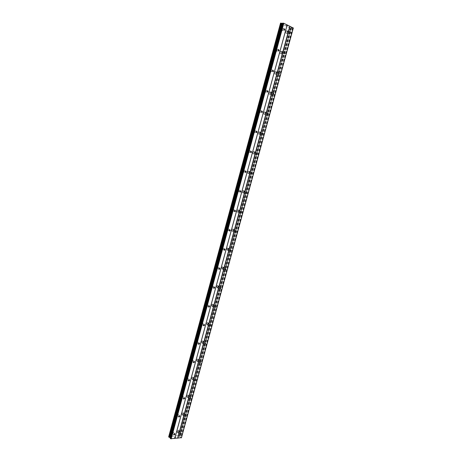 <?xml version="1.0" encoding="UTF-8"?>
<svg xmlns="http://www.w3.org/2000/svg" width="462" height="462" viewBox="0 0 462 462"><rect width="100%" height="100%" fill="white"/><g stroke="black" fill="none" stroke-linecap="round" stroke-linejoin="round"><path stroke-width="0.35" stroke-dasharray="2.31 1.73" d="M178.309 432.236L179.158 431.525L179.458 432.132L178.609 432.842L178.309 432.236M178.915 431.283L178.419 430.272L177.004 431.45L177.5 432.461L178.915 431.283L178.419 430.266L177.004 431.45L177.5 432.461L178.915 431.277M183.119 414.558L183.945 413.86L184.263 414.483L183.437 415.188L183.119 414.558M183.709 413.675L183.171 412.63L181.803 413.802L182.334 414.841L183.709 413.675L183.171 412.63L181.803 413.802L182.334 414.841L183.709 413.669M187.965 396.76L188.762 396.061L189.102 396.708L188.305 397.401L187.965 396.76M188.536 395.94L187.965 394.866L186.636 396.026L187.208 397.095L188.536 395.94L187.959 394.866L186.631 396.021L187.202 397.095L188.536 395.934M192.845 378.828L193.613 378.135L193.982 378.8L193.208 379.487L192.845 378.828M193.399 378.072L192.787 376.969L191.499 378.112L192.111 379.215L193.399 378.072L192.787 376.969L191.499 378.112L192.111 379.215L193.399 378.072M197.759 360.758L198.504 360.083L198.897 360.758L198.146 361.44L197.759 360.758M198.296 360.077L197.644 358.945L196.402 360.077L197.055 361.203L198.296 360.077L197.644 358.945L196.402 360.071L197.055 361.203L198.296 360.071M202.708 342.561L203.424 341.892L203.846 342.585L203.124 343.26L202.708 342.561M203.234 341.944L202.541 340.783L201.345 341.897L202.038 343.058L203.234 341.944L202.535 340.783L201.34 341.897L202.033 343.058L203.228 341.944M207.698 324.226L208.391 323.562L208.83 324.278L208.137 324.942L207.698 324.226M208.206 323.677L207.467 322.488L206.323 323.591L207.051 324.78L208.206 323.677M208.2 323.677L207.467 322.488L206.318 323.591L207.051 324.78L208.2 323.677M212.722 305.757L213.386 305.105L213.854 305.832L213.19 306.485L212.722 305.757M213.213 305.278L212.439 304.06L211.336 305.145L212.104 306.364L213.213 305.278L212.433 304.06L211.33 305.145L212.104 306.364L213.207 305.278M217.787 287.145L218.422 286.504L218.913 287.254L218.278 287.895L217.787 287.145M218.255 286.74L217.44 285.493L216.383 286.561L217.198 287.809L218.255 286.74L217.44 285.493L216.383 286.561L217.192 287.809L218.255 286.74M222.892 268.393L223.498 267.764L224.012 268.532L223.4 269.161L222.892 268.393M223.342 268.064L222.488 266.788L221.471 267.839L222.32 269.115L223.342 268.064L222.488 266.788L221.471 267.839L222.32 269.115L223.337 268.064M228.032 249.503L228.615 248.879L229.146 249.671L228.563 250.288L228.032 249.503M228.459 249.249L227.57 247.938L226.599 248.972L227.489 250.283L228.459 249.249L227.57 247.938L226.599 248.972L227.483 250.283L228.459 249.249M233.212 230.469L233.766 229.857L234.321 230.665L233.766 231.277L233.212 230.469M233.622 230.29C233.755 229.36 233.449 228.915 232.698 228.95L231.768 229.966C231.635 230.896 231.941 231.341 232.686 231.306L233.622 230.29C233.755 229.36 233.443 228.915 232.692 228.95L231.762 229.966C231.629 230.896 231.941 231.341 232.686 231.306L233.622 230.29M238.427 211.29L238.964 210.689L239.541 211.515L239.004 212.116L238.427 211.29M238.819 211.186C238.952 210.222 238.635 209.765 237.861 209.817L236.971 210.816C236.839 211.781 237.156 212.237 237.93 212.185L238.819 211.186C238.952 210.222 238.635 209.765 237.861 209.817L236.971 210.816C236.839 211.781 237.156 212.237 237.924 212.185L238.819 211.186M243.688 191.961L244.196 191.372L244.791 192.221L244.282 192.81L243.688 191.961M244.057 191.944C244.19 190.939 243.861 190.471 243.064 190.535L242.215 191.516C242.082 192.515 242.411 192.983 243.208 192.92L244.057 191.944C244.19 190.939 243.861 190.471 243.064 190.535L242.215 191.516C242.082 192.515 242.411 192.983 243.203 192.92L244.057 191.938M248.983 172.488L249.474 171.91L250.086 172.776L249.601 173.354L248.983 172.488M249.336 172.545C249.468 171.506 249.128 171.027 248.313 171.107L247.499 172.072C247.372 173.111 247.713 173.585 248.521 173.51L249.336 172.545C249.468 171.506 249.128 171.027 248.313 171.107L247.499 172.072C247.366 173.106 247.707 173.585 248.521 173.51L249.336 172.545M254.325 152.864L254.793 152.298L255.422 153.182L254.955 153.748L254.325 152.864M254.654 153.003C254.787 151.929 254.435 151.438 253.603 151.536L252.83 152.477C252.697 153.551 253.049 154.042 253.875 153.944L254.654 153.003C254.787 151.929 254.435 151.438 253.603 151.53L252.824 152.477C252.697 153.551 253.043 154.042 253.875 153.944L254.654 153.003M259.708 133.091L260.152 132.536L260.799 133.437L260.354 133.997L259.708 133.091M260.019 133.31C260.146 132.196 259.788 131.699 258.934 131.809L258.194 132.733C258.062 133.841 258.425 134.344 259.274 134.234L260.019 133.31C260.146 132.196 259.783 131.699 258.934 131.803L258.189 132.733C258.062 133.841 258.42 134.344 259.269 134.234L260.014 133.31M265.13 113.161L265.558 112.618L266.222 113.542L265.789 114.085L265.13 113.161M265.419 113.461C265.546 112.318 265.176 111.804 264.31 111.925L263.6 112.832C263.473 113.981 263.842 114.495 264.703 114.374L265.419 113.461C265.546 112.318 265.176 111.804 264.31 111.925L263.6 112.832C263.473 113.981 263.837 114.495 264.703 114.374L265.419 113.461M270.593 93.076L271.003 92.544L271.679 93.491L271.269 94.023L270.593 93.076M270.859 93.463C270.992 92.279 270.617 91.753 269.733 91.892L269.051 92.781C268.924 93.965 269.3 94.491 270.178 94.358L270.859 93.463C270.986 92.279 270.611 91.753 269.727 91.892L269.051 92.781C268.924 93.965 269.3 94.491 270.178 94.352L270.859 93.463M276.103 72.834L276.49 72.315L277.183 73.285L276.79 73.805L276.103 72.834M276.345 73.308C276.472 72.089 276.091 71.552 275.196 71.697L274.543 72.569C274.416 73.793 274.803 74.33 275.693 74.18L276.345 73.308C276.472 72.089 276.091 71.552 275.19 71.697L274.543 72.569C274.416 73.793 274.798 74.33 275.693 74.18L276.345 73.308M281.653 52.437L282.028 51.923L282.732 52.916L282.351 53.43L281.653 52.437M281.878 52.997C282.005 51.738 281.612 51.19 280.705 51.346L280.082 52.2C279.955 53.459 280.347 54.008 281.248 53.852L281.878 52.997C281.999 51.738 281.612 51.19 280.7 51.346L280.076 52.2C279.955 53.459 280.342 54.008 281.248 53.852L281.872 52.997M287.248 31.878L287.607 31.37L288.317 32.392L287.959 32.894L287.248 31.878M287.445 32.525C287.572 31.231 287.179 30.665 286.255 30.833L285.66 31.67C285.533 32.969 285.932 33.53 286.85 33.362L287.445 32.525C287.572 31.231 287.173 30.665 286.255 30.833L285.655 31.67C285.533 32.969 285.926 33.53 286.844 33.362L287.445 32.525M172.13 432.79L172.99 432.074L173.296 432.686L172.43 433.402L172.13 432.79M172.765 431.831L172.257 430.815L170.825 432.005L171.327 433.021L172.765 431.831L172.257 430.809L170.825 432.005L171.327 433.021L172.765 431.831M176.952 414.986L177.789 414.275L178.118 414.905L177.275 415.615L176.952 414.986M177.57 414.091L177.027 413.04L175.635 414.218L176.178 415.269L177.57 414.091L177.027 413.04L175.635 414.218L176.178 415.263L177.57 414.085M181.809 397.043L182.623 396.344L182.969 396.991L182.161 397.69L181.809 397.043M182.415 396.217L181.826 395.137L180.48 396.304L181.064 397.384L182.415 396.217L181.826 395.137L180.48 396.304L181.064 397.378L182.415 396.217M186.706 378.973L187.485 378.28L187.867 378.944L187.081 379.637L186.706 378.973M187.295 378.211L186.665 377.102L185.366 378.257L185.99 379.366L187.295 378.211L186.665 377.102L185.36 378.257L185.984 379.366L187.289 378.211M191.638 360.764L192.394 360.077L192.793 360.764L192.036 361.451L191.638 360.764M192.209 360.071L191.539 358.934L190.286 360.071L190.95 361.215L192.209 360.071M192.204 360.071L191.534 358.934L190.28 360.071L190.945 361.209L192.204 360.071M196.604 342.423L197.332 341.747L197.759 342.446L197.031 343.122L196.604 342.423M197.159 341.799L196.448 340.633L195.241 341.753L195.946 342.925L197.159 341.799L196.442 340.633L195.235 341.753L195.946 342.925L197.153 341.799M201.611 323.943L202.31 323.273L202.76 323.995L202.061 324.665L201.611 323.943M202.142 323.394L201.392 322.193L200.231 323.302L200.982 324.503L202.142 323.394L201.392 322.193L200.231 323.302L200.982 324.497L202.142 323.388M206.653 305.324L207.322 304.666L207.802 305.405L207.132 306.058L206.653 305.324M207.172 304.845L206.375 303.615L205.261 304.706L206.052 305.936L207.172 304.845L206.375 303.615L205.261 304.706L206.052 305.936L207.167 304.845M211.735 286.561L212.376 285.914L212.878 286.671L212.237 287.318L211.735 286.561M212.231 286.157L211.4 284.898L210.331 285.972L211.163 287.231L212.231 286.157L211.394 284.898L210.331 285.972L211.157 287.231L212.231 286.157M216.857 267.66L217.469 267.024L217.995 267.798L217.377 268.434L216.857 267.66M217.336 267.331L216.459 266.037L215.436 267.1L216.308 268.387L217.336 267.331L216.459 266.037L215.436 267.1L216.308 268.387L217.331 267.331M222.014 248.614L222.603 247.984L223.152 248.781L222.563 249.405L222.014 248.614M222.476 248.36L221.558 247.037L220.582 248.077L221.494 249.399L222.476 248.36L221.558 247.037L220.582 248.077L221.489 249.399L222.47 248.36M227.212 229.418L227.778 228.805L228.344 229.62L227.783 230.232L227.212 229.418M227.65 229.244C227.783 228.303 227.466 227.853 226.703 227.893L225.768 228.915C225.635 229.857 225.953 230.307 226.715 230.267L227.65 229.244C227.783 228.303 227.466 227.853 226.698 227.893L225.768 228.915C225.635 229.857 225.947 230.307 226.715 230.267L227.65 229.244M232.45 210.083L232.987 209.477L233.581 210.308L233.039 210.915L232.45 210.083M232.871 209.985C233.004 209.009 232.675 208.547 231.884 208.599L230.994 209.604C230.861 210.58 231.185 211.042 231.976 210.99L232.871 209.985C232.998 209.003 232.675 208.547 231.884 208.599L230.988 209.604C230.856 210.58 231.185 211.042 231.97 210.99L232.871 209.985M237.728 190.592L238.242 190.003L238.854 190.852L238.34 191.447L237.728 190.592M238.126 190.575C238.259 189.559 237.918 189.091 237.11 189.16L236.255 190.148C236.128 191.158 236.463 191.632 237.272 191.563L238.126 190.575C238.259 189.559 237.918 189.085 237.104 189.16L236.255 190.142C236.122 191.158 236.463 191.632 237.272 191.563L238.126 190.575M243.047 170.957L243.538 170.374L244.167 171.246L243.676 171.824L243.047 170.957M243.428 171.021C243.561 169.964 243.208 169.485 242.377 169.571L241.562 170.536C241.43 171.587 241.782 172.072 242.608 171.985L243.428 171.021C243.555 169.964 243.203 169.485 242.371 169.571L241.557 170.536C241.43 171.587 241.782 172.072 242.608 171.985L243.428 171.015M248.412 151.166L248.879 150.595L249.526 151.484L249.058 152.056L248.412 151.166M248.77 151.311C248.897 150.219 248.539 149.723 247.684 149.827L246.91 150.774C246.777 151.865 247.141 152.356 247.984 152.258L248.77 151.311C248.897 150.219 248.533 149.723 247.684 149.827L246.904 150.774C246.777 151.859 247.135 152.356 247.984 152.258L248.764 151.311M253.811 131.22L254.256 130.659L254.926 131.572L254.475 132.132L253.811 131.22M254.146 131.445C254.279 130.319 253.909 129.816 253.037 129.932L252.292 130.862C252.165 131.988 252.535 132.49 253.401 132.375L254.146 131.445C254.273 130.319 253.904 129.816 253.037 129.932L252.292 130.862C252.165 131.988 252.535 132.49 253.401 132.375L254.146 131.445M259.257 111.117L259.684 110.568L260.366 111.504L259.939 112.052L259.257 111.117M259.569 111.429C259.696 110.268 259.321 109.748 258.437 109.881L257.727 110.788C257.6 111.954 257.975 112.468 258.859 112.341L259.569 111.429C259.696 110.268 259.315 109.748 258.431 109.875L257.721 110.788C257.594 111.954 257.975 112.468 258.859 112.341L259.569 111.429M264.743 90.858L265.153 90.321L265.846 91.28L265.436 91.817L264.743 90.858M265.038 91.257C265.165 90.055 264.778 89.524 263.877 89.668L263.196 90.564C263.074 91.765 263.461 92.29 264.356 92.152L265.038 91.257C265.159 90.055 264.772 89.524 263.871 89.668L263.196 90.564C263.069 91.765 263.455 92.29 264.351 92.152L265.038 91.257M270.276 70.438L270.663 69.912L271.373 70.894L270.98 71.419L270.276 70.438M270.547 70.929C270.668 69.687 270.276 69.144 269.363 69.3L268.711 70.172C268.589 71.414 268.982 71.957 269.895 71.801L270.547 70.929M270.541 70.929C270.668 69.687 270.276 69.144 269.358 69.3L268.711 70.172C268.589 71.414 268.982 71.957 269.889 71.801L270.541 70.929M275.849 49.861L276.218 49.347L276.94 50.346L276.571 50.86L275.849 49.861M276.097 50.433C276.218 49.157 275.82 48.602 274.896 48.77L274.272 49.625C274.151 50.901 274.549 51.461 275.473 51.294L276.097 50.433C276.218 49.157 275.82 48.602 274.89 48.77L274.272 49.625C274.145 50.901 274.549 51.461 275.473 51.294L276.097 50.433M281.468 29.118L281.826 28.609L282.559 29.637L282.195 30.146L281.468 29.118M281.693 29.782C281.814 28.465 281.41 27.899 280.469 28.078L279.874 28.915C279.753 30.232 280.163 30.798 281.098 30.625L281.693 29.782C281.814 28.465 281.404 27.899 280.469 28.078L279.874 28.915C279.753 30.232 280.157 30.798 281.092 30.625L281.693 29.782M281.104 28.944L281.699 28.101C282.634 27.922 283.044 28.494 282.917 29.811L282.322 30.654C281.387 30.833 280.977 30.261 281.104 28.944M279.989 28.921L280.584 28.078C281.525 27.899 281.93 28.471 281.808 29.787L281.214 30.625C280.278 30.804 279.868 30.232 279.989 28.921M275.479 49.7L276.103 48.839C277.033 48.672 277.431 49.226 277.31 50.508L276.68 51.369C275.756 51.536 275.358 50.976 275.479 49.7M274.388 49.636L275.005 48.776C275.935 48.608 276.334 49.163 276.212 50.445L275.589 51.299C274.665 51.467 274.261 50.912 274.388 49.636M269.906 70.288L270.553 69.416C271.471 69.26 271.864 69.802 271.737 71.044L271.084 71.922C270.172 72.078 269.779 71.529 269.906 70.288M268.826 70.184L269.473 69.312C270.391 69.156 270.784 69.698 270.657 70.94L270.004 71.812C269.098 71.968 268.699 71.425 268.826 70.184M264.374 90.719L265.055 89.824C265.956 89.68 266.343 90.211 266.216 91.418L265.535 92.313C264.634 92.452 264.247 91.921 264.374 90.719M263.311 90.575L263.987 89.686C264.888 89.541 265.275 90.073 265.148 91.274L264.466 92.169C263.571 92.308 263.184 91.776 263.311 90.575M258.887 110.99L259.598 110.077C260.481 109.944 260.863 110.464 260.735 111.631L260.019 112.543C259.136 112.676 258.76 112.156 258.887 110.99M257.836 110.805L258.547 109.898C259.43 109.765 259.806 110.285 259.679 111.452L258.968 112.364C258.085 112.491 257.709 111.971 257.836 110.805M253.442 131.098L254.181 130.168C255.053 130.053 255.422 130.561 255.295 131.687L254.545 132.623C253.678 132.738 253.309 132.23 253.442 131.098M252.402 130.885L253.147 129.955C254.013 129.839 254.383 130.342 254.256 131.468L253.511 132.398C252.645 132.513 252.275 132.011 252.402 130.885M248.036 151.057L248.816 150.11C249.665 150.006 250.029 150.502 249.896 151.594L249.116 152.541C248.267 152.645 247.909 152.148 248.036 151.057M247.014 150.803L247.794 149.855C248.643 149.752 249.001 150.248 248.874 151.334L248.094 152.287C247.245 152.385 246.887 151.888 247.014 150.803M242.671 170.859L243.491 169.889C244.323 169.802 244.675 170.287 244.542 171.338L243.722 172.309C242.891 172.395 242.544 171.91 242.671 170.859M241.666 170.565L242.481 169.6C243.312 169.514 243.665 169.999 243.532 171.05L242.717 172.014C241.886 172.101 241.534 171.616 241.666 170.565M237.352 190.506L238.207 189.518C239.021 189.449 239.362 189.922 239.229 190.939L238.369 191.926C237.56 191.996 237.22 191.522 237.352 190.506M236.359 190.177L237.214 189.195C238.022 189.12 238.363 189.593 238.23 190.61L237.376 191.597C236.567 191.666 236.226 191.193 236.359 190.177M232.074 210.008L232.969 208.997C233.76 208.945 234.09 209.407 233.957 210.383L233.056 211.394C232.27 211.446 231.941 210.984 232.074 210.008M231.092 209.644L231.988 208.639C232.779 208.581 233.108 209.043 232.975 210.019L232.074 211.024C231.289 211.082 230.96 210.62 231.092 209.644M226.836 229.354L227.772 228.332C228.54 228.292 228.857 228.742 228.719 229.683L227.783 230.711C227.015 230.746 226.703 230.295 226.836 229.354M225.866 228.956L226.802 227.933C227.57 227.893 227.887 228.344 227.754 229.285L226.813 230.307C226.051 230.347 225.733 229.897 225.866 228.956M221.633 248.556L222.615 247.511L223.527 248.839L222.545 249.878L221.633 248.556M220.68 248.123L221.662 247.083L222.574 248.406L221.593 249.445L220.68 248.123M216.476 267.613L217.498 266.551L218.376 267.845L217.348 268.907L216.476 267.613M215.535 267.146L216.557 266.089L217.435 267.377L216.407 268.439L215.535 267.146M211.353 286.527L212.422 285.447L213.259 286.706L212.185 287.786L211.353 286.527M210.429 286.024L211.492 284.95L212.329 286.209L211.261 287.283L210.429 286.024M206.271 305.295L207.386 304.198L208.183 305.428L207.063 306.525L206.271 305.295M205.359 304.764L206.474 303.667L207.265 304.903L206.15 305.994L205.359 304.764M201.23 323.926L202.391 322.811L203.141 324.012L201.975 325.127L201.23 323.926M200.323 323.36L201.484 322.251L202.24 323.452L201.074 324.561L200.323 323.36M196.223 342.411L197.43 341.285L198.14 342.457L196.928 343.584L196.223 342.411M195.334 341.816L196.541 340.69L197.251 341.863L196.038 342.989L195.334 341.816M191.251 360.764L192.51 359.621L193.174 360.764L191.915 361.908L191.251 360.764M190.373 360.141L191.632 358.997L192.296 360.141L191.043 361.278L190.373 360.141M186.319 378.979L187.624 377.824L188.248 378.938L186.943 380.093L186.319 378.979M185.453 378.326L186.758 377.171L187.381 378.28L186.076 379.435L185.453 378.326M181.422 397.06L182.773 395.894L183.356 396.974L182.005 398.14L181.422 397.06M180.573 396.373L181.918 395.206L182.502 396.286L181.156 397.453L180.573 396.373M176.565 415.009L177.957 413.831L178.505 414.876L177.108 416.06L176.565 415.009M175.722 414.293L177.113 413.115L177.662 414.166L176.265 415.344L175.722 414.293M171.737 432.83L173.175 431.635L173.683 432.651L172.245 433.847L171.737 432.83M170.911 432.08L172.343 430.89L172.852 431.906L171.414 433.096L170.911 432.08M286.89 31.705L287.485 30.867C288.409 30.694 288.802 31.26 288.675 32.559L288.074 33.403C287.156 33.57 286.763 33.004 286.89 31.705M285.776 31.676L286.371 30.838C287.295 30.665 287.687 31.231 287.566 32.531L286.966 33.368C286.047 33.535 285.649 32.969 285.776 31.676M281.294 52.275L281.918 51.421C282.825 51.259 283.218 51.813 283.091 53.072L282.461 53.933C281.554 54.089 281.167 53.54 281.294 52.275M280.197 52.206L280.815 51.351C281.728 51.195 282.115 51.744 281.987 53.003L281.364 53.863C280.457 54.019 280.07 53.465 280.197 52.206M275.739 72.69L276.392 71.812C277.287 71.668 277.674 72.205 277.541 73.429L276.888 74.307C275.993 74.451 275.612 73.914 275.739 72.69M274.659 72.58L275.306 71.708C276.207 71.558 276.588 72.101 276.461 73.319L275.808 74.191C274.913 74.342 274.532 73.805 274.659 72.58M270.23 92.943L270.911 92.048C271.795 91.915 272.17 92.44 272.043 93.624L271.356 94.519C270.478 94.652 270.103 94.127 270.23 92.943M269.161 92.793L269.843 91.903C270.726 91.771 271.102 92.296 270.975 93.48L270.293 94.369C269.41 94.502 269.034 93.977 269.161 92.793M264.766 113.034L265.477 112.127C266.343 112 266.713 112.514 266.58 113.669L265.869 114.576C265.003 114.697 264.634 114.183 264.766 113.034M263.71 112.849L264.42 111.943C265.292 111.821 265.656 112.335 265.529 113.485L264.813 114.391C263.952 114.512 263.583 113.999 263.71 112.849M259.338 132.975L260.083 132.045C260.938 131.936 261.296 132.438 261.163 133.553L260.418 134.482C259.569 134.592 259.211 134.09 259.338 132.975M258.304 132.756L259.043 131.826C259.898 131.722 260.256 132.219 260.123 133.333L259.378 134.257C258.529 134.367 258.171 133.865 258.304 132.756M253.961 152.76L254.735 151.813C255.573 151.721 255.919 152.212 255.792 153.286L255.007 154.233C254.175 154.325 253.829 153.834 253.961 152.76M252.933 152.506L253.713 151.559C254.545 151.467 254.897 151.958 254.764 153.032L253.985 153.973C253.153 154.065 252.801 153.575 252.933 152.506M248.62 172.395L249.434 171.431C250.248 171.35 250.589 171.829 250.456 172.869L249.636 173.833C248.827 173.914 248.487 173.435 248.62 172.395M247.609 172.101L248.417 171.142C249.232 171.061 249.578 171.541 249.445 172.574L248.625 173.539C247.817 173.62 247.476 173.14 247.609 172.101M243.318 191.88L244.167 190.898C244.964 190.829 245.293 191.297 245.16 192.302L244.306 193.283C243.514 193.353 243.185 192.879 243.318 191.88M242.319 191.551L243.168 190.569C243.965 190.506 244.294 190.973 244.161 191.973L243.312 192.954C242.515 193.018 242.186 192.55 242.319 191.551M238.057 211.215L238.946 210.216C239.72 210.164 240.044 210.62 239.905 211.59L239.016 212.589C238.242 212.641 237.924 212.179 238.057 211.215M237.075 210.851L237.965 209.852C238.738 209.8 239.056 210.262 238.923 211.226L238.034 212.225C237.26 212.272 236.942 211.815 237.075 210.851M232.836 230.405L233.766 229.383C234.523 229.348 234.829 229.799 234.696 230.729L233.76 231.745C233.01 231.78 232.704 231.335 232.836 230.405M231.866 230.007L232.796 228.99C233.547 228.956 233.859 229.4 233.72 230.33L232.79 231.347C232.04 231.381 231.733 230.936 231.866 230.007M227.656 249.451L228.632 248.412L229.522 249.723L228.546 250.762L227.656 249.451M226.698 249.018L227.674 247.984L228.563 249.295L227.587 250.329L226.698 249.018M222.517 268.347L223.533 267.296L224.382 268.578L223.365 269.629L222.517 268.347M221.569 267.885L222.586 266.834L223.441 268.116L222.418 269.167L221.569 267.885M217.411 287.11L218.474 286.036L219.288 287.289L218.226 288.357L217.411 287.11M216.482 286.613L217.538 285.545L218.353 286.792L217.29 287.861L216.482 286.613M212.347 305.728L213.45 304.643L214.229 305.861L213.121 306.947L212.347 305.728M211.429 305.197L212.532 304.117L213.305 305.336L212.202 306.422L211.429 305.197M207.322 324.209L208.472 323.105L209.205 324.295L208.05 325.398L207.322 324.209M206.416 323.648L207.565 322.545L208.298 323.741L207.149 324.838L206.416 323.648M202.333 342.55L203.528 341.435L204.221 342.596L203.02 343.716L202.333 342.55M201.438 341.961L202.633 340.846L203.326 342.007L202.131 343.122L201.438 341.961M197.378 360.758L198.62 359.627L199.272 360.758L198.031 361.89L197.378 360.758M196.494 360.141L197.736 359.009L198.389 360.141L197.147 361.267L196.494 360.141M192.463 378.834L193.745 377.685L194.363 378.788L193.07 379.937L192.463 378.834M191.591 378.182L192.879 377.038L193.491 378.141L192.204 379.285L191.591 378.182M187.584 396.777L188.912 395.616L189.484 396.691L188.15 397.846L187.584 396.777M186.723 396.096L188.051 394.935L188.629 396.009L187.295 397.164L186.723 396.096M182.738 414.587L184.107 413.415L184.644 414.454L183.27 415.627L182.738 414.587M181.889 413.877L183.264 412.705L183.801 413.75L182.421 414.916L181.889 413.877M177.928 432.27L179.343 431.081L179.839 432.097L178.424 433.281L177.928 432.27M177.09 431.531L178.505 430.347L179.008 431.358L177.587 432.536L177.09 431.531M286.053 25.346L286.417 25.526L286.053 25.346M286.648 25.358L287.012 25.531L286.648 25.358M287.058 25.531L285.961 25.323L287.058 25.537M287.352 25.699L287.739 25.889L287.352 25.699M287.786 25.884L287.295 25.653L287.78 25.889M280.486 23.273L289.616 27.755L293.318 28.049M179.649 436.521L291.072 27.795L179.805 436.215L178.546 435.585L168.74 436.596M282.594 23.395L170.207 438.23M175.289 436.965L174.902 437.006L175.289 436.965M175.733 437.37L175.346 437.404L175.733 437.364M175.375 437.433L175.814 437.393L175.306 436.931L174.867 436.977L175.306 436.931L175.82 437.393L175.381 437.433M174.33 437.029L174.838 437.491L174.33 437.023M174.838 437.491L174.445 437.081L174.838 437.485M181.468 437.681L179.643 436.538M292.833 28.043L181.104 437.358M291.649 27.778L180.053 436.965M291.383 27.726L179.822 436.861M291.066 27.755L256.606 154.164L291.066 27.749M256.595 154.198L251.241 173.833L256.595 154.198M251.23 173.879L245.923 193.347L251.23 173.879M245.905 193.411L240.644 212.722L245.905 193.411M240.621 212.791L235.401 231.947L240.621 212.791M235.377 232.022L230.197 251.028L235.377 232.022M230.174 251.114L225.034 269.97L230.174 251.109M225.011 270.056L219.912 288.767L225.011 270.056M219.889 288.86L214.824 307.432L219.889 288.854M214.801 307.519L209.771 325.953L214.801 307.519M209.748 326.039L204.758 344.34L209.748 326.039M204.741 344.421L199.786 362.595L204.735 344.421M199.763 362.67L194.843 380.717L199.763 362.67M194.825 380.786L189.94 398.7L194.825 380.786M189.922 398.764L185.071 416.562L189.922 398.764M185.06 416.614L180.238 434.286L185.06 416.614M179.608 436.607L180.226 434.332L179.608 436.602M291.048 27.824L179.649 436.469M291.077 27.98L179.776 436.238M290.679 27.997L179.493 435.926M290.569 27.974L179.395 435.891M289.922 27.824L178.823 435.683M289.616 27.755L178.546 435.585M280.492 23.331L168.78 436.509M292.481 27.986L180.809 437.202M291.164 27.726L278.551 73.984L291.095 27.997M273.03 94.271L278.557 74.001L273.019 94.265M267.544 114.397L273.019 94.294L267.533 114.391M267.521 114.432L262.087 134.367L267.527 114.437M262.075 134.419L256.687 154.187L262.081 134.425M256.67 154.25L251.322 173.856L256.676 154.25M251.305 173.926L246.003 193.376L251.311 173.931M245.98 193.457L240.719 212.751L245.986 193.457M240.696 212.832L235.476 231.976L240.702 212.838M235.453 232.063L230.272 251.062L235.458 232.068M230.249 251.149L225.11 270.004L230.255 251.155M219.993 288.808L225.092 270.091L219.981 288.808M219.958 288.889L214.894 307.473L219.97 288.894M209.852 325.999L214.882 307.553L209.846 325.999M209.823 326.068L204.833 344.386L209.835 326.068M199.861 362.647L204.822 344.45L199.855 362.641M199.838 362.693L194.912 380.763L199.844 362.699M190.015 398.758L194.906 380.809L190.009 398.758M190.003 398.787L185.141 416.614L190.009 398.787M179.805 436.215L179.66 436.717M291.066 28.003L179.787 436.186M289.847 27.812L178.759 435.649M180.861 433.027L179.158 431.525M185.666 415.298L183.945 413.86M190.511 397.447L188.762 396.061M195.386 379.458L193.613 378.135M200.3 361.342L198.504 360.083M205.249 343.087L203.424 341.892M210.233 324.699L208.391 323.562M215.257 306.173L213.386 305.105M220.322 287.508L218.422 286.504M225.421 268.705L223.498 267.764M230.567 249.757L228.615 248.879M235.747 230.665L233.766 229.857M240.968 211.423L238.964 210.689M246.229 192.042L244.196 191.372M251.536 172.505L249.474 171.91M256.884 152.818L254.793 152.298M262.272 132.981L260.152 132.536M267.7 112.988L265.558 112.618M273.181 92.839L271.003 92.544M278.702 72.528L276.49 72.315M284.263 52.062L282.028 51.923M289.87 31.433L287.607 31.37M174.682 433.593L172.99 432.074M179.504 415.731L177.789 414.275M184.361 397.736L182.623 396.344M189.253 379.614L187.485 378.28M194.179 361.353L192.394 360.077M199.145 342.954L197.332 341.747M204.146 324.416L202.31 323.273M209.188 305.746L207.322 304.666M214.27 286.925L212.376 285.914M219.386 267.966L217.469 267.024M224.544 248.862L222.603 247.984M229.747 229.614L227.778 228.805M234.985 210.216L232.987 209.477M240.269 190.667L238.242 190.003M245.593 170.969L243.538 170.374M250.958 151.114L248.879 150.595M256.37 131.104L254.256 130.659M261.827 110.938L259.684 110.568M267.325 90.61L265.153 90.321M272.863 70.126L270.663 69.912M278.453 49.474L276.218 49.347M284.09 28.661L281.826 28.609M281.699 28.101L280.584 28.078M276.103 48.839L275.005 48.776M270.553 69.416L269.473 69.312M265.055 89.824L263.987 89.686M259.598 110.077L258.547 109.898M254.181 130.168L253.147 129.955M248.816 150.11L247.794 149.855M243.491 169.889L242.481 169.6M238.207 189.518L237.214 189.195M232.969 208.997L231.988 208.639M227.772 228.332L226.802 227.933M222.615 247.511L221.662 247.083M217.498 266.551L216.557 266.089M212.422 285.447L211.492 284.95M207.386 304.198L206.474 303.667M202.391 322.811L201.484 322.251M197.43 341.285L196.541 340.69M192.51 359.621L191.632 358.997M187.624 377.824L186.758 377.171M182.773 395.894L181.918 395.206M177.957 413.831L177.113 413.115M173.175 431.635L172.343 430.89M287.485 30.867L286.371 30.838M281.918 51.421L280.815 51.351M276.392 71.812L275.306 71.708M270.911 92.048L269.843 91.903M265.477 112.127L264.42 111.943M260.083 132.045L259.043 131.826M254.735 151.813L253.713 151.559M249.434 171.431L248.417 171.142M244.167 190.898L243.168 190.569M238.946 210.216L237.965 209.852M233.766 229.383L232.796 228.99M228.632 248.412L227.674 247.984M223.533 267.296L222.586 266.834M218.474 286.036L217.538 285.545M213.45 304.643L212.532 304.117M208.472 323.105L207.565 322.545M203.528 341.435L202.633 340.846M198.62 359.627L197.736 359.009M193.745 377.685L192.879 377.038M188.912 395.616L188.051 394.935M184.107 413.415L183.264 412.705M179.343 431.081L178.505 430.347M178.424 433.281L177.587 432.536M183.27 415.627L182.421 414.916M188.15 397.846L187.295 397.164M193.07 379.937L192.204 379.285M198.031 361.89L197.147 361.267M203.02 343.716L202.131 343.122M208.05 325.398L207.149 324.838M213.121 306.947L212.202 306.422M218.226 288.357L217.29 287.861M223.365 269.629L222.418 269.167M228.546 250.762L227.587 250.329M233.76 231.745L232.79 231.347M239.016 212.589L238.034 212.225M244.306 193.283L243.312 192.954M249.636 173.833L248.625 173.539M255.007 154.233L253.985 153.973M260.418 134.482L259.378 134.257M265.869 114.576L264.813 114.391M271.356 94.519L270.293 94.369M276.888 74.307L275.808 74.191M282.461 53.933L281.364 53.863M288.074 33.403L286.966 33.368M172.245 433.847L171.414 433.096M177.108 416.06L176.265 415.344M182.005 398.14L181.156 397.453M186.943 380.093L186.076 379.435M191.915 361.908L191.043 361.278M196.928 343.584L196.038 342.989M201.975 325.127L201.074 324.561M207.063 306.525L206.15 305.994M212.185 287.786L211.261 287.283M217.348 268.907L216.407 268.439M222.545 249.878L221.593 249.445M227.783 230.711L226.813 230.307M233.056 211.394L232.074 211.024M238.369 191.926L237.376 191.597M243.722 172.309L242.717 172.014M249.116 152.541L248.094 152.287M254.545 132.623L253.511 132.398M260.019 112.543L258.968 112.364M265.535 92.313L264.466 92.169M271.084 71.922L270.004 71.812M276.68 51.369L275.589 51.299M282.322 30.654L281.214 30.625M284.014 30.186L282.195 30.146M278.338 50.97L276.571 50.86M272.707 71.587L270.98 71.419M267.123 92.042L265.436 91.817M261.579 112.335L259.939 112.052M256.081 132.473L254.475 132.132M250.623 152.448L249.058 152.056M245.212 172.274L243.676 171.824M239.847 191.944L238.34 191.447M234.523 211.463L233.039 210.915M229.244 230.838L227.783 230.232M224.006 250.063L222.563 249.405M218.809 269.144L217.377 268.434M213.652 288.08L212.237 287.318M208.535 306.878L207.132 306.058M203.459 325.537L202.061 324.665M198.423 344.057L197.031 343.122M193.422 362.439L192.036 361.451M188.461 380.688L187.081 379.637M183.541 398.804L182.161 397.69M178.655 416.788L177.275 415.615M173.804 434.644L172.43 433.402M289.795 32.946L287.959 32.894M284.142 53.546L282.351 53.43M278.534 73.984L276.79 73.805M272.973 94.26L271.269 94.023M267.452 114.38L265.789 114.085M261.977 134.344L260.354 133.997M256.549 154.152L254.955 153.748M290.95 27.864L251.166 173.81L249.601 173.354M245.813 193.312L244.282 192.81M240.511 212.67L239.004 212.116M235.25 231.884L233.766 231.277M230.03 250.953L228.563 250.288M224.85 269.877L223.4 269.161M219.71 288.663L218.278 287.895M214.616 307.311L213.19 306.485M209.557 325.82L208.137 324.942M204.533 344.19L203.124 343.26M199.555 362.433L198.146 361.44M194.612 380.538L193.208 379.487M189.703 398.51L188.305 397.401M184.835 416.36L183.437 415.188M179.995 434.072L178.609 432.842M251.166 173.816L245.848 193.324M245.842 193.347L240.563 212.693M240.558 212.728L235.325 231.912M235.314 231.964L230.122 250.993M230.105 251.057L224.959 269.929M224.942 270.004L219.837 288.727M219.82 288.808L214.749 307.386M214.732 307.467L209.702 325.906M209.679 325.993L204.689 344.294M204.666 344.381L199.717 362.543M199.694 362.63L194.779 380.665M194.756 380.746L189.876 398.648M189.853 398.723L185.008 416.505M184.985 416.574L180.174 434.228M180.157 434.297L179.602 436.342M280.677 23.227L168.844 436.809"/><path stroke-width="0.69" d="M180.007 433.737L180.861 433.027L181.156 433.633L180.307 434.349L180.007 433.737M184.84 416.008L185.666 415.298L185.99 415.927L185.158 416.632L184.84 416.008M189.709 398.146L190.511 397.447L190.852 398.088L190.049 398.793L189.709 398.146M194.612 380.151L195.386 379.458L195.755 380.122L194.981 380.815L194.612 380.151M199.555 362.023L200.3 361.342L200.693 362.023L199.942 362.705L199.555 362.023M204.527 343.763L205.249 343.087L205.665 343.786L204.943 344.461L204.527 343.763M209.546 325.363L210.233 324.699L210.678 325.415L209.985 326.08L209.546 325.363M214.593 306.832L215.257 306.173L215.725 306.907L215.061 307.565L214.593 306.832M219.687 288.155L220.322 287.508L220.813 288.259L220.172 288.906L219.687 288.155M224.815 269.34L225.421 268.705L225.935 269.473L225.323 270.108L224.815 269.34M229.978 250.381L230.567 249.757L231.098 250.543L230.509 251.166L229.978 250.381M235.187 231.277L235.747 230.665L236.301 231.474L235.741 232.086L235.187 231.277M240.431 212.029L240.968 211.423L241.545 212.254L241.008 212.855L240.431 212.029M245.72 192.631L246.229 192.042L246.823 192.885L246.315 193.48L245.72 192.631M251.045 173.088L251.536 172.505L252.148 173.371L251.657 173.955L251.045 173.088M256.416 153.39L256.884 152.818L257.513 153.707L257.045 154.273L256.416 153.39M261.821 133.541L262.272 132.981L262.918 133.888L262.468 134.448L261.821 133.541M267.273 113.537L267.7 112.988L268.364 113.918L267.937 114.466L267.273 113.537M272.771 93.376L273.181 92.839L273.856 93.786L273.446 94.329L272.771 93.376M278.309 73.06L278.702 72.528L279.389 73.504L278.996 74.03L278.309 73.06M283.887 52.581L284.263 52.062L284.967 53.061L284.592 53.575L283.887 52.581M289.512 31.936L289.87 31.433L290.586 32.456L290.223 32.958L289.512 31.936M173.816 434.315L174.682 433.593L174.988 434.205L174.122 434.921L173.816 434.315M178.667 416.447L179.504 415.731L179.828 416.36L178.99 417.076L178.667 416.447M183.547 398.446L184.361 397.736L184.713 398.388L183.899 399.093L183.547 398.446M188.467 380.313L189.253 379.614L189.628 380.278L188.843 380.977L188.467 380.313M193.422 362.041L194.179 361.353L194.583 362.035L193.821 362.728L193.422 362.041M198.417 343.636L199.145 342.954L199.572 343.659L198.845 344.34L198.417 343.636M203.447 325.086L204.146 324.416L204.597 325.138L203.898 325.808L203.447 325.086M208.518 306.404L209.188 305.746L209.667 306.485L208.991 307.143L208.518 306.404M213.623 287.578L214.27 286.925L214.766 287.687L214.125 288.334L213.623 287.578M218.769 268.607L219.386 267.966L219.912 268.745L219.294 269.386L218.769 268.607M223.955 249.492L224.544 248.862L225.092 249.659L224.503 250.288L223.955 249.492M229.181 230.232L229.747 229.614L230.313 230.428L229.753 231.046L229.181 230.232M234.448 210.822L234.985 210.216L235.58 211.047L235.037 211.654L234.448 210.822M239.755 191.262L240.269 190.667L240.881 191.522L240.367 192.117L239.755 191.262M245.103 171.552L245.593 170.969L246.223 171.841L245.732 172.424L245.103 171.552M250.491 151.686L250.958 151.114L251.611 152.004L251.137 152.581L250.491 151.686M255.925 131.664L256.37 131.104L257.034 132.017L256.589 132.577L255.925 131.664M261.394 111.486L261.827 110.938L262.508 111.873L262.075 112.422L261.394 111.486M266.915 91.153L267.325 90.61L268.018 91.568L267.608 92.111L266.915 91.153M272.476 70.651L272.863 70.126L273.573 71.108L273.181 71.633L272.476 70.651M278.078 49.994L278.453 49.474L279.175 50.479L278.8 50.999L278.078 49.994M283.726 29.17L284.09 28.661L284.823 29.689L284.459 30.197L283.726 29.17M289.813 26.259L283.795 23.279L282.588 23.164L170.201 438.242L170.645 438.738L181.468 437.681L293.318 28.049L289.813 26.259L177.645 438.184M280.521 23.262L168.757 436.642L280.526 23.262M282.519 23.418L280.567 23.106L168.682 436.925L170.328 437.774M287.139 24.96L174.786 438.461M290.038 26.322L177.858 438.242M293.318 27.916L181.37 437.901M168.682 436.925L280.567 23.106L168.694 436.954M281.11 23.135L169.098 437.26M281.745 23.302L169.681 437.427M282.068 23.383L169.97 437.526M282.738 23.123L170.282 438.409M283.223 23.135L170.645 438.738M283.795 23.279L171.165 438.9M287.133 24.902L174.74 438.548M185.141 416.632L184.835 416.36M180.307 434.344L179.995 434.072M280.977 23.106L168.982 437.219M281.907 23.337L169.825 437.485M282.305 23.418L170.172 437.63M284.459 30.197L284.014 30.186M278.8 50.999L278.338 50.97M273.181 71.633L272.707 71.587M267.608 92.111L267.123 92.042M262.075 112.422L261.579 112.335M256.589 132.577L256.081 132.473M251.137 152.581L250.623 152.448M245.732 172.424L245.212 172.274M240.367 192.117L239.847 191.944M235.037 211.654L234.523 211.463M229.753 231.046L229.244 230.838M224.503 250.288L224.006 250.063M219.294 269.386L218.809 269.144M214.125 288.334L213.652 288.08M208.991 307.143L208.535 306.878M203.898 325.808L203.459 325.537M198.845 344.34L198.423 344.057M193.821 362.728L193.422 362.439M188.843 380.977L188.461 380.688M183.899 399.093L183.541 398.804M178.99 417.076L178.655 416.788M174.122 434.921L173.804 434.644M290.223 32.958L289.795 32.946M284.592 53.575L284.142 53.546M278.996 74.03L278.534 73.984M273.446 94.329L272.973 94.26M267.937 114.466L267.452 114.38M262.468 134.448L261.977 134.344M257.045 154.273L256.549 154.152M251.657 173.955L251.166 173.816M246.315 193.48L245.813 193.312M241.008 212.855L240.511 212.67M235.741 232.086L235.25 231.884M230.509 251.166L230.03 250.953M225.323 270.108L224.85 269.877M220.172 288.906L219.71 288.663M215.061 307.565L214.616 307.311M209.985 326.08L209.557 325.82M204.943 344.461L204.533 344.19M199.942 362.705L199.555 362.433M194.981 380.815L194.612 380.538M190.049 398.793L189.703 398.51M280.486 23.273L168.734 436.602M282.588 23.164L170.201 438.242"/></g></svg>
